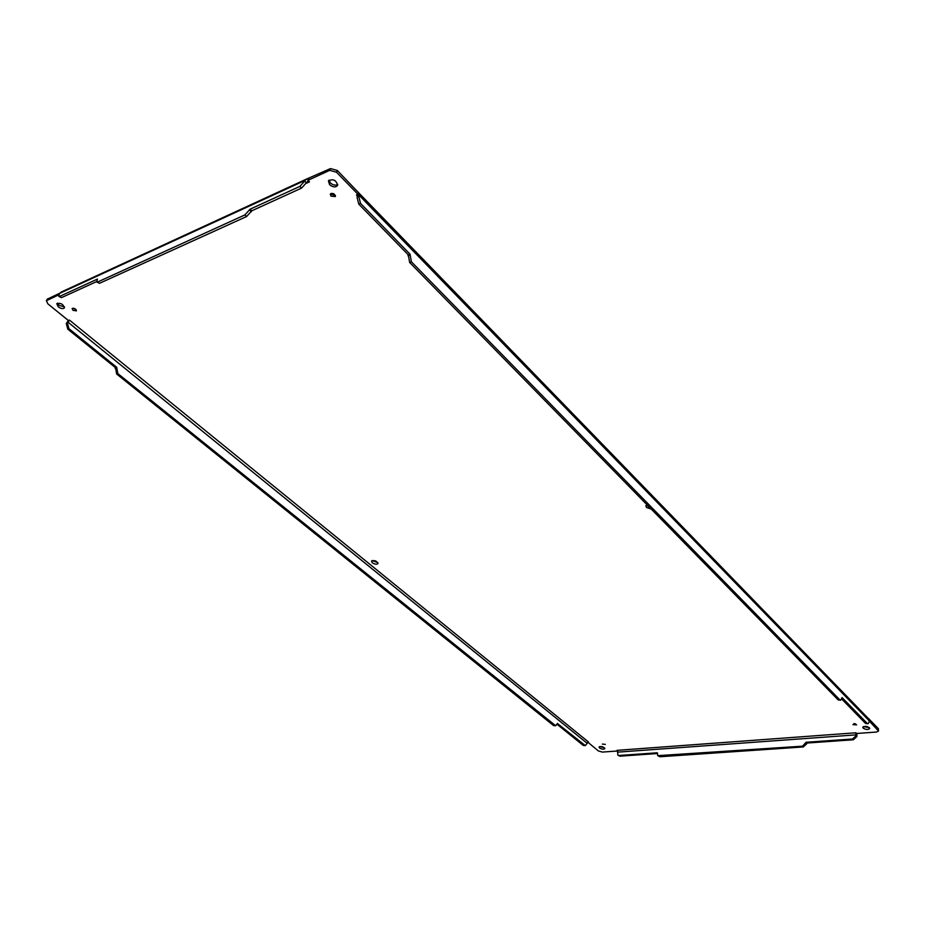 <?xml version="1.0" encoding="UTF-8"?>
<svg xmlns="http://www.w3.org/2000/svg" width="925" height="925" viewBox="0 0 925 925"><rect width="100%" height="100%" fill="white"/><g stroke="black" fill="none" stroke-linecap="round" stroke-linejoin="round"><path stroke-width="1.39" d="M73.191 308.141L76.185 309.759M599.747 746.533L604.476 747.782M646.378 505.038L649.385 507.189M372.139 560.562L377.874 562.62M853.937 723.604L855.637 723.905M331.092 193.383L331.763 194.4L335.417 195.487M57.512 303.123L59.107 305.319L64.496 306.95M329.011 180.132L330.387 182.953C333.081 185.208 335.532 185.705 337.764 184.433M863.36 726.599L869.361 727.64M587.733 742.139L588.473 741.989L69.514 320.142L68.23 320.385L47.915 303.897L46.389 300.741L47.244 299.203L59.778 293.19M299.873 186.399L301.573 188.099L251.762 210.819L250.074 209.2L299.873 186.399L306.476 179.092L330.514 168.581L337.324 170.477L359.293 193.441L358.773 196.47L360.53 203.396L410.041 254.202L411.382 261.798L839.784 699.786L840.709 700.213L842.074 697.577L867.188 723.35L868.032 723.755L869.234 721.905L868.621 718.829M868.54 718.517L878.392 728.68L878.519 731.028L876.576 732.033L856.862 733.467L855.729 732.797L856.076 735.768L852.538 739.006L806.08 742.278L806.739 743.781L803.305 746.949L659.895 756.754L657.744 755.667L657.34 752.788L619.091 755.482L617.877 755.135L617.495 750.996L602.314 752.083L598.278 750.892L587.768 742.128M72.959 310.303L72.127 308.557C74.312 307.956 75.734 308.73 76.428 310.881L72.959 310.303M599.573 748.001L599.053 747.065C601.354 746.082 603.285 746.591 604.846 748.591C603.713 749.539 601.955 749.343 599.573 748.001M651.281 509.132L646.482 507.455L645.858 505.79L646.957 504.715M372.324 562.805L371.48 561.14C374.359 559.983 376.544 560.77 378.013 563.487C376.822 564.62 374.926 564.4 372.324 562.805M852.919 724.645L856.619 724.853L852.919 724.645M330.977 196.146L330.317 194.065C332.965 192.77 334.665 193.591 335.417 196.551L330.977 196.146M602.348 744.07L605.332 744.394L602.348 744.07M58.263 306.857L56.76 303.712C60.645 302.672 63.201 304.059 64.403 307.886C63.108 309.1 61.062 308.753 58.263 306.857M329.601 184.711L328.421 180.918C333.197 178.571 336.249 180.063 337.579 185.405C335.671 187.578 333.012 187.347 329.601 184.711M863.141 728.114L862.771 727.27C865.384 725.755 867.696 726.16 869.731 728.484C868.193 729.894 865.997 729.779 863.141 728.114M46.389 300.741L58.946 294.728M67.791 329.173L68.936 328.676L116.735 367.317L115.567 367.757L67.791 329.173L66.276 323.553L68.369 320.455M856.943 733.467L856.862 736.543L853.324 739.78L806.866 743.041M869.35 721.118L878.519 731.028M309.019 178.467L308.21 180.225L329.705 170.339L336.527 172.247L357.732 194.088L358.495 192.319M306.476 179.092L60.877 292.219L59.177 294.266L58.795 296.382L59.813 296.301L97.46 279.072L96.697 281.998L97.819 281.917L244.882 214.924L250.074 209.2M855.729 732.797L617.079 750.337L617.438 750.996M356.657 195.244L357.512 196.135L357.732 194.088L356.449 195.025L357.478 195.175L359.166 193.337M306.429 183.254L309.459 181.867L308.21 180.225L308.129 181.346L307.678 178.918M68.23 320.385L68.878 320.906L67.433 323.056L68.936 328.676M588.369 741.908L585.328 745.631L583.212 745.388L557.162 724.356M585.328 745.631L557.405 723.477L555.717 725.79L553.52 725.547L116.642 374.001L115.567 367.757M657.155 753.551L619.935 756.176L617.877 755.135M856.862 733.467L856.122 733.548M357.512 196.146L357.038 197.222L358.808 204.148L408.307 254.872L410.041 254.202M301.573 188.099L307.562 181.427L309.251 181.959M69.71 320.304L68.878 320.906M617.079 750.337L617.495 750.996M555.717 725.79L117.81 373.561L116.735 367.317M806.08 742.278L802.507 746.186L657.744 755.667M867.188 723.35L865.603 723.477L868.032 723.755M865.603 723.477L841.785 699.057M408.307 254.872L409.648 262.457L838.189 699.924L840.709 700.213M58.795 296.382L61.455 297.642L96.512 281.651M96.697 281.998L99.472 283.316L246.582 216.542L251.762 210.819M46.978 300.22L47.834 298.683M878.392 728.68L878.172 730.207M359.235 195.395L869.373 720.98M337.324 170.477L336.527 172.247M330.514 168.581L329.705 170.339M59.697 293.329L305.319 180.294M66.276 323.553L67.433 323.056M856.862 736.543L856.076 735.768M358.773 196.47L357.038 197.222M304.834 181.358L306.522 183.069M586.993 743.18L67.93 322.12M856.226 734.855L617.542 752.152M584.392 745.296L583.212 745.388M116.342 368.081L115.186 368.52M116.642 374.001L117.81 373.561M553.52 725.547L554.711 725.443M619.935 756.176L619.091 755.482M659.895 756.754L659.074 756.06M803.305 746.949L802.507 746.186M806.739 743.781L805.941 743.018M853.324 739.78L852.538 739.006M358.808 204.148L360.53 203.396M839.784 699.786L838.189 699.924M411.382 261.798L409.648 262.457M409.683 255.08L407.96 255.751M61.455 297.642L59.813 296.301M251.346 211.686L249.657 210.056M244.882 214.924L246.582 216.542M97.819 281.917L99.472 283.316M868.795 718.979L359.293 193.441"/></g></svg>
